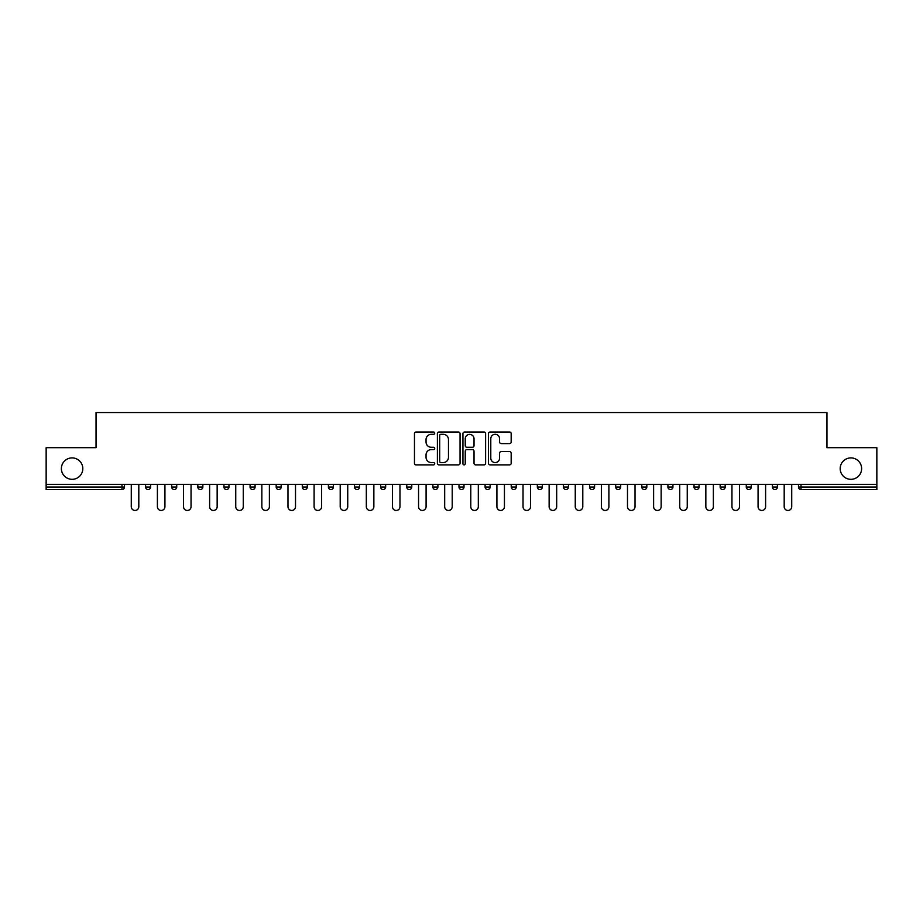 <?xml version="1.0" encoding="UTF-8"?>
<svg xmlns="http://www.w3.org/2000/svg" width="923" height="923" viewBox="0 0 923 923"><rect width="100%" height="100%" fill="white"/><g stroke="black" fill="none" stroke-linecap="round" stroke-linejoin="round"><path stroke-width="1.38" d="M82.816 468.619A10.718 10.718 0 0 1 72.098 479.325A10.718 10.718 0 0 1 61.38 468.619A10.718 10.718 0 0 1 72.098 457.9A10.718 10.718 0 0 1 82.816 468.619M861.62 468.619A10.718 10.718 0 0 1 850.902 479.325A10.718 10.718 0 0 1 840.184 468.619A10.718 10.718 0 0 1 850.902 457.9A10.718 10.718 0 0 1 861.62 468.619M434.71 433.164A1.154 1.154 0 0 0 433.568 432.01L416.1 432.01A1.638 1.638 0 0 0 414.462 433.648L414.462 463.231A1.638 1.638 0 0 0 416.1 464.869L433.568 464.869A1.154 1.154 0 0 0 434.71 463.727A1.154 1.154 0 0 0 433.568 462.573L431.306 462.573A5.261 5.261 0 0 1 426.045 457.312L426.045 454.854A5.261 5.261 0 0 1 431.306 449.593L433.568 449.593A1.154 1.154 0 0 0 434.71 448.44A1.154 1.154 0 0 0 433.568 447.286L431.306 447.286A5.261 5.261 0 0 1 426.045 442.036L426.045 439.567A5.261 5.261 0 0 1 431.306 434.306L433.568 434.306A1.154 1.154 0 0 0 434.71 433.164M509.519 443.594A1.638 1.638 0 0 0 511.169 441.955L511.169 433.648A1.638 1.638 0 0 0 509.519 432.01L490.136 432.01A1.638 1.638 0 0 0 488.486 433.648L488.486 463.231A1.638 1.638 0 0 0 490.136 464.869L509.519 464.869A1.638 1.638 0 0 0 511.169 463.231L511.169 453.205A1.638 1.638 0 0 0 509.519 451.566L501.224 451.566A1.638 1.638 0 0 0 499.585 453.205L499.585 458.177A4.396 4.396 0 0 1 495.19 462.573A4.396 4.396 0 0 1 490.794 458.177L490.794 438.702A4.396 4.396 0 0 1 495.19 434.306A4.396 4.396 0 0 1 499.585 438.702L499.585 441.955A1.638 1.638 0 0 0 501.224 443.594L509.519 443.594M46.15 484.356L46.15 447.69L96.038 447.69L96.038 412.535L826.962 412.535L826.962 447.69L876.85 447.69L876.85 484.356L46.15 484.356L46.15 487.032L121.986 487.032L121.986 484.356M460.058 433.648A1.638 1.638 0 0 0 458.419 432.01L439.025 432.01A1.638 1.638 0 0 0 437.387 433.648L437.387 463.231A1.638 1.638 0 0 0 439.025 464.869L458.419 464.869A1.638 1.638 0 0 0 460.058 463.231L460.058 433.648M464.581 432.01L483.975 432.01A1.638 1.638 0 0 1 485.613 433.648L485.613 463.231A1.638 1.638 0 0 1 483.975 464.869L475.668 464.869A1.638 1.638 0 0 1 474.03 463.231L474.03 451.232A1.638 1.638 0 0 0 472.391 449.593L466.876 449.593A1.638 1.638 0 0 0 465.238 451.232L465.238 463.727A1.154 1.154 0 0 1 464.084 464.869A1.154 1.154 0 0 1 462.942 463.727L462.942 433.648A1.638 1.638 0 0 1 464.581 432.01M121.986 489.536A2.515 2.515 0 0 0 124.501 487.032L121.986 487.032L121.986 489.536A2.515 2.515 0 0 0 124.501 487.032L124.501 484.356L124.501 487.032A2.515 2.515 0 0 1 121.986 489.536L46.15 489.536L46.15 487.032M876.85 484.356L876.85 489.536L801.014 489.536A2.515 2.515 0 0 1 798.499 487.032L798.499 484.356M145.592 484.356L145.592 487.032L145.592 484.356M148.107 489.536A2.515 2.515 0 0 1 145.592 487.032A2.515 2.515 0 0 0 148.107 489.536A2.515 2.515 0 0 0 150.611 487.032L150.611 484.356L150.611 487.032A2.515 2.515 0 0 1 148.107 489.536A2.515 2.515 0 0 1 145.592 487.032L150.611 487.032A2.515 2.515 0 0 1 148.107 489.536M171.713 484.356L171.713 487.032L171.713 484.356M176.731 484.356L176.731 487.032L176.731 484.356M197.822 484.356L197.822 487.032L197.822 484.356M202.852 484.356L202.852 487.032L202.852 484.356M228.962 484.356L228.962 487.032L223.943 487.032A2.515 2.515 0 0 0 226.458 489.536A2.515 2.515 0 0 1 223.943 487.032L223.943 484.356M250.064 484.356L250.064 487.032L250.064 484.356M255.083 484.356L255.083 487.032L255.083 484.356M276.173 484.356L276.173 487.032L276.173 484.356M281.192 484.356L281.192 487.032L281.192 484.356M302.294 484.356L302.294 487.032L302.294 484.356M307.313 484.356L307.313 487.032L307.313 484.356M328.403 484.356L328.403 487.032L328.403 484.356M333.434 484.356L333.434 487.032A2.515 2.515 0 0 1 330.919 489.536A2.515 2.515 0 0 1 328.403 487.032L333.434 487.032A2.515 2.515 0 0 1 330.919 489.536M354.524 484.356L354.524 487.032L354.524 484.356M359.543 484.356L359.543 487.032L359.543 484.356M380.645 487.032A2.515 2.515 0 0 0 383.149 489.536A2.515 2.515 0 0 0 385.664 487.032L385.664 484.356L385.664 487.032L380.645 487.032A2.515 2.515 0 0 0 383.149 489.536A2.515 2.515 0 0 1 380.645 487.032L380.645 484.356M406.755 484.356L406.755 487.032L406.755 484.356M411.773 484.356L411.773 487.032A2.515 2.515 0 0 1 409.27 489.536A2.515 2.515 0 0 1 406.755 487.032A2.515 2.515 0 0 0 409.27 489.536A2.515 2.515 0 0 0 411.773 487.032A2.515 2.515 0 0 1 409.27 489.536A2.515 2.515 0 0 1 406.755 487.032L411.773 487.032M435.379 489.536A2.515 2.515 0 0 0 437.894 487.032L437.894 484.356L437.894 487.032A2.515 2.515 0 0 1 435.379 489.536A2.515 2.515 0 0 1 432.875 487.032L432.875 484.356M458.985 484.356L458.985 487.032L458.985 484.356M464.015 484.356L464.015 487.032A2.515 2.515 0 0 1 461.5 489.536A2.515 2.515 0 0 1 458.985 487.032A2.515 2.515 0 0 0 461.5 489.536A2.515 2.515 0 0 1 458.985 487.032L464.015 487.032A2.515 2.515 0 0 1 461.5 489.536M490.125 484.356L490.125 487.032A2.515 2.515 0 0 1 487.621 489.536A2.515 2.515 0 0 1 485.106 487.032L485.106 484.356M516.245 484.356L516.245 487.032A2.515 2.515 0 0 1 513.73 489.536A2.515 2.515 0 0 1 511.227 487.032L511.227 484.356M542.355 484.356L542.355 487.032A2.515 2.515 0 0 1 539.851 489.536A2.515 2.515 0 0 1 537.336 487.032L537.336 484.356M568.476 484.356L568.476 487.032A2.515 2.515 0 0 1 565.961 489.536A2.515 2.515 0 0 1 563.457 487.032L563.457 484.356M594.597 484.356L594.597 487.032A2.515 2.515 0 0 1 592.081 489.536A2.515 2.515 0 0 1 589.566 487.032L589.566 484.356M620.706 484.356L620.706 487.032A2.515 2.515 0 0 1 618.202 489.536A2.515 2.515 0 0 1 615.687 487.032L615.687 484.356M641.808 484.356L641.808 487.032L641.808 484.356M646.827 484.356L646.827 487.032A2.515 2.515 0 0 1 644.312 489.536A2.515 2.515 0 0 1 641.808 487.032L646.827 487.032A2.515 2.515 0 0 1 644.312 489.536M672.936 484.356L672.936 487.032A2.515 2.515 0 0 1 670.433 489.536A2.515 2.515 0 0 1 667.917 487.032L667.917 484.356M694.038 484.356L694.038 487.032L694.038 484.356M699.057 484.356L699.057 487.032A2.515 2.515 0 0 1 696.542 489.536A2.515 2.515 0 0 1 694.038 487.032L699.057 487.032A2.515 2.515 0 0 1 696.542 489.536A2.515 2.515 0 0 0 699.057 487.032M725.178 484.356L725.178 487.032L720.148 487.032A2.515 2.515 0 0 0 722.663 489.536A2.515 2.515 0 0 1 720.148 487.032L720.148 484.356M746.269 484.356L746.269 487.032L746.269 484.356M751.287 484.356L751.287 487.032A2.515 2.515 0 0 1 748.784 489.536A2.515 2.515 0 0 1 746.269 487.032L751.287 487.032A2.515 2.515 0 0 1 748.784 489.536M774.893 489.536A2.515 2.515 0 0 0 777.408 487.032L777.408 484.356L777.408 487.032A2.515 2.515 0 0 1 774.893 489.536A2.515 2.515 0 0 1 772.389 487.032L772.389 484.356M174.216 489.536A2.515 2.515 0 0 1 171.713 487.032A2.515 2.515 0 0 0 174.216 489.536A2.515 2.515 0 0 0 176.731 487.032A2.515 2.515 0 0 1 174.216 489.536A2.515 2.515 0 0 1 171.713 487.032L176.731 487.032A2.515 2.515 0 0 1 174.216 489.536M200.337 489.536A2.515 2.515 0 0 1 197.822 487.032A2.515 2.515 0 0 0 200.337 489.536A2.515 2.515 0 0 0 202.852 487.032A2.515 2.515 0 0 1 200.337 489.536A2.515 2.515 0 0 1 197.822 487.032L202.852 487.032A2.515 2.515 0 0 1 200.337 489.536M228.962 487.032A2.515 2.515 0 0 1 226.458 489.536A2.515 2.515 0 0 0 228.962 487.032A2.515 2.515 0 0 1 226.458 489.536A2.515 2.515 0 0 1 223.943 487.032M252.567 489.536A2.515 2.515 0 0 1 250.064 487.032A2.515 2.515 0 0 0 252.567 489.536A2.515 2.515 0 0 0 255.083 487.032A2.515 2.515 0 0 1 252.567 489.536A2.515 2.515 0 0 1 250.064 487.032L255.083 487.032A2.515 2.515 0 0 1 252.567 489.536M278.688 489.536A2.515 2.515 0 0 1 276.173 487.032A2.515 2.515 0 0 0 278.688 489.536A2.515 2.515 0 0 0 281.192 487.032A2.515 2.515 0 0 1 278.688 489.536A2.515 2.515 0 0 1 276.173 487.032L281.192 487.032M304.798 489.536A2.515 2.515 0 0 1 302.294 487.032A2.515 2.515 0 0 0 304.798 489.536A2.515 2.515 0 0 0 307.313 487.032A2.515 2.515 0 0 1 304.798 489.536A2.515 2.515 0 0 1 302.294 487.032L307.313 487.032A2.515 2.515 0 0 1 304.798 489.536M357.039 489.536A2.515 2.515 0 0 1 354.524 487.032L359.543 487.032A2.515 2.515 0 0 1 357.039 489.536A2.515 2.515 0 0 0 359.543 487.032M722.663 489.536A2.515 2.515 0 0 0 725.178 487.032A2.515 2.515 0 0 1 722.663 489.536A2.515 2.515 0 0 1 720.148 487.032M440.836 434.306A1.154 1.154 0 0 0 439.683 435.46L439.683 461.419A1.154 1.154 0 0 0 440.836 462.573L443.213 462.573A5.261 5.261 0 0 0 448.474 457.312L448.474 439.567A5.261 5.261 0 0 0 443.213 434.306L440.836 434.306M474.03 438.783A4.396 4.396 0 0 0 469.634 434.387A4.396 4.396 0 0 0 465.238 438.783L465.238 445.647A1.638 1.638 0 0 0 466.876 447.286L472.391 447.286A1.638 1.638 0 0 0 474.03 445.647L474.03 438.783M131.274 506.704L131.274 484.356L131.274 506.704A3.761 3.761 0 0 0 135.046 510.465A3.761 3.761 0 0 0 138.808 506.704L138.808 484.356M157.395 506.704L157.395 484.356L157.395 506.704A3.761 3.761 0 0 0 161.167 510.465A3.761 3.761 0 0 0 164.929 506.704L164.929 484.356M183.515 506.704L183.515 484.356L183.515 506.704A3.761 3.761 0 0 0 187.277 510.465A3.761 3.761 0 0 0 191.049 506.704L191.049 484.356M209.625 506.704L209.625 484.356L209.625 506.704A3.761 3.761 0 0 0 213.398 510.465A3.761 3.761 0 0 0 217.159 506.704L217.159 484.356M235.746 506.704L235.746 484.356L235.746 506.704A3.761 3.761 0 0 0 239.507 510.465A3.761 3.761 0 0 0 243.28 506.704L243.28 484.356M261.855 506.704L261.855 484.356L261.855 506.704A3.761 3.761 0 0 0 265.628 510.465A3.761 3.761 0 0 0 269.389 506.704L269.389 484.356M287.976 506.704L287.976 484.356L287.976 506.704A3.761 3.761 0 0 0 291.749 510.465A3.761 3.761 0 0 0 295.51 506.704L295.51 484.356M314.097 506.704L314.097 484.356L314.097 506.704A3.761 3.761 0 0 0 317.858 510.465A3.761 3.761 0 0 0 321.631 506.704L321.631 484.356M340.206 506.704L340.206 484.356L340.206 506.704A3.761 3.761 0 0 0 343.979 510.465A3.761 3.761 0 0 0 347.74 506.704L347.74 484.356M366.327 506.704L366.327 484.356L366.327 506.704A3.761 3.761 0 0 0 370.088 510.465A3.761 3.761 0 0 0 373.861 506.704L373.861 484.356M392.448 506.704L392.448 484.356L392.448 506.704A3.761 3.761 0 0 0 396.209 510.465A3.761 3.761 0 0 0 399.971 506.704L399.971 484.356M418.557 506.704L418.557 484.356L418.557 506.704A3.761 3.761 0 0 0 422.33 510.465A3.761 3.761 0 0 0 426.091 506.704L426.091 484.356M444.678 506.704L444.678 484.356L444.678 506.704A3.761 3.761 0 0 0 448.44 510.465A3.761 3.761 0 0 0 452.212 506.704L452.212 484.356M470.788 506.704L470.788 484.356L470.788 506.704A3.761 3.761 0 0 0 474.56 510.465A3.761 3.761 0 0 0 478.322 506.704L478.322 484.356M496.909 506.704L496.909 484.356L496.909 506.704A3.761 3.761 0 0 0 500.67 510.465A3.761 3.761 0 0 0 504.443 506.704L504.443 484.356M523.029 506.704L523.029 484.356L523.029 506.704A3.761 3.761 0 0 0 526.791 510.465A3.761 3.761 0 0 0 530.552 506.704L530.552 484.356M549.139 506.704L549.139 484.356L549.139 506.704A3.761 3.761 0 0 0 552.912 510.465A3.761 3.761 0 0 0 556.673 506.704L556.673 484.356M575.26 506.704L575.26 484.356L575.26 506.704A3.761 3.761 0 0 0 579.021 510.465A3.761 3.761 0 0 0 582.794 506.704L582.794 484.356M601.369 506.704L601.369 484.356L601.369 506.704A3.761 3.761 0 0 0 605.142 510.465A3.761 3.761 0 0 0 608.903 506.704L608.903 484.356M627.49 506.704L627.49 484.356L627.49 506.704A3.761 3.761 0 0 0 631.251 510.465A3.761 3.761 0 0 0 635.024 506.704L635.024 484.356M653.611 506.704L653.611 484.356L653.611 506.704A3.761 3.761 0 0 0 657.372 510.465A3.761 3.761 0 0 0 661.145 506.704L661.145 484.356M679.72 506.704L679.72 484.356L679.72 506.704A3.761 3.761 0 0 0 683.493 510.465A3.761 3.761 0 0 0 687.254 506.704L687.254 484.356M705.841 506.704L705.841 484.356L705.841 506.704A3.761 3.761 0 0 0 709.602 510.465A3.761 3.761 0 0 0 713.375 506.704L713.375 484.356M731.951 506.704L731.951 484.356L731.951 506.704A3.761 3.761 0 0 0 735.723 510.465A3.761 3.761 0 0 0 739.485 506.704L739.485 484.356M758.071 506.704L758.071 484.356L758.071 506.704A3.761 3.761 0 0 0 761.833 510.465A3.761 3.761 0 0 0 765.605 506.704L765.605 484.356M784.192 506.704L784.192 484.356L784.192 506.704A3.761 3.761 0 0 0 787.954 510.465A3.761 3.761 0 0 0 791.726 506.704L791.726 484.356M801.014 484.356L801.014 487.032L876.85 487.032M798.499 487.032L801.014 487.032L801.014 489.536M383.149 489.536A2.515 2.515 0 0 0 385.664 487.032M437.894 487.032L432.875 487.032M487.621 489.536A2.515 2.515 0 0 0 490.125 487.032L485.106 487.032M513.73 489.536A2.515 2.515 0 0 0 516.245 487.032L511.227 487.032M539.851 489.536A2.515 2.515 0 0 0 542.355 487.032L537.336 487.032M565.961 489.536A2.515 2.515 0 0 0 568.476 487.032L563.457 487.032M592.081 489.536A2.515 2.515 0 0 0 594.597 487.032L589.566 487.032M618.202 489.536A2.515 2.515 0 0 0 620.706 487.032L615.687 487.032M670.433 489.536A2.515 2.515 0 0 0 672.936 487.032L667.917 487.032M777.408 487.032L772.389 487.032"/></g></svg>
